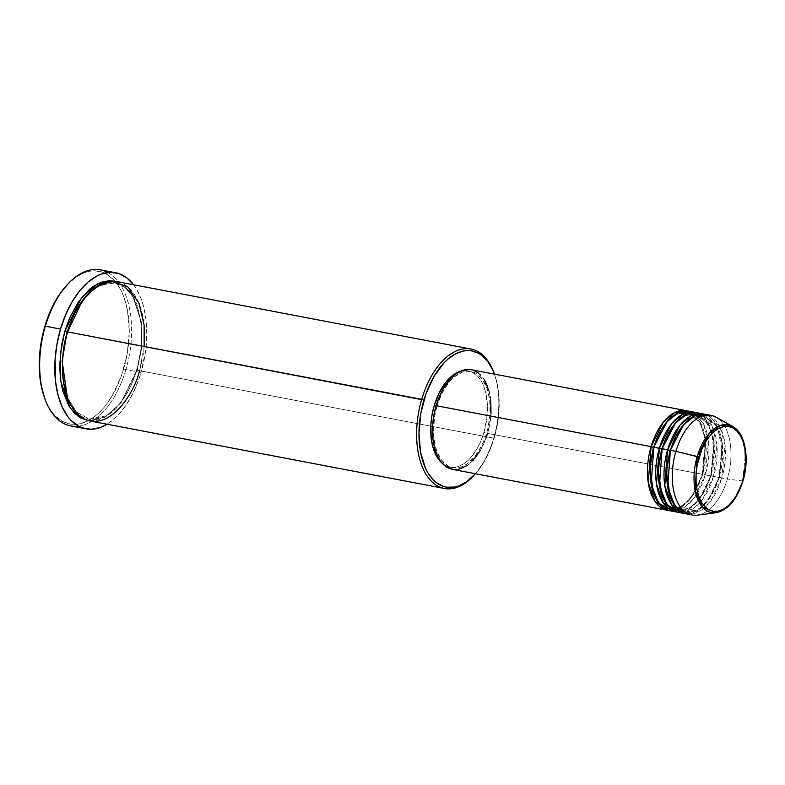 <?xml version="1.0" encoding="UTF-8"?>
<svg xmlns="http://www.w3.org/2000/svg" width="785" height="785" viewBox="0 0 785 785"><rect width="100%" height="100%" fill="white"/><g stroke="black" fill="none" stroke-linecap="round" stroke-linejoin="round"><path stroke-width="0.59" stroke-dasharray="3.92 2.94" d="M697.286 515.146A50.701 28.28 100.8 0 0 727.322 479.066L742.551 480.901A44.696 24.934 -79.2 0 1 716.067 512.713L725.811 508.356L733.681 499.898L742.993 480.862M458.587 469.302L452.376 469.342A50.701 28.28 100.8 0 0 487.554 433.399L702.526 474.336A50.701 28.28 -79.2 0 0 687.66 410.997L699.886 421.565L705.636 440.336L702.526 474.336L703.046 474.14L705.931 440.365L699.847 422.045L687.356 412.596L676.827 414.087L667.427 421.113L676.827 414.087L687.356 412.596L699.847 422.045L705.931 440.365L703.046 474.14L705.273 474.866L708.502 441.798L703.272 423.243L691.762 411.968M670.076 510.809A50.701 28.28 100.8 0 0 705.273 474.866L710.788 475.916A50.701 28.28 -79.2 0 0 695.932 412.567L708.148 423.144L713.899 441.916L710.788 475.916L711.308 475.71L714.203 441.935L708.109 423.625L695.628 414.166L685.099 415.667L675.699 422.693L685.099 415.667L695.628 414.166L708.109 423.625L714.203 441.935L711.308 475.71L713.545 476.436L716.862 444.31L712.142 426.01L701.348 414.107M678.348 512.389A50.701 28.28 100.8 0 0 713.545 476.436L719.06 477.486A50.701 28.28 -79.2 0 0 704.204 414.146L716.42 424.714L722.171 443.486L719.06 477.486L719.58 477.29L722.475 443.515L716.381 425.195L703.9 415.746L693.361 417.237L683.961 424.263L693.361 417.237L703.9 415.746L716.381 425.195L722.475 443.515L719.58 477.29L721.817 478.016L725.036 444.948L719.816 426.392L708.296 415.118M474.003 475.367A70.984 39.593 100.8 0 0 493.696 438.148L494.216 437.951A69.296 38.651 -79.2 0 1 475.474 473.748L484.139 461.678L489.771 450.423L494.216 437.951L497.327 424.754L498.956 411.34L499.054 398.211L497.621 385.886L494.452 374.131A69.296 38.651 -79.2 0 1 494.216 437.951L493.696 438.148A70.984 39.593 -79.2 0 1 474.503 474.817M44.863 398.731A77.744 43.361 100.8 0 0 84.289 422.507A77.744 43.361 100.8 0 0 123.687 368.872L125.914 369.598A79.432 44.303 -79.2 0 1 78.578 426.167M90.275 421.025A70.984 39.593 100.8 0 0 139.544 370.697L136.551 369.961L138.562 363.475L140.996 349.776L141.889 336.117L141.202 323.018L137.287 305.522L135.255 300.488L130.222 291.922L124.059 285.612L115.444 281.344L125.06 286.417L132.842 295.847L141.104 322.203L141.094 348.952L136.796 370.177L141.555 348.864L141.398 322.223L132.793 296.337L124.844 287.388L115.14 282.963L100.127 285.141L86.762 295.229L100.127 285.141L115.14 282.963L124.844 287.388L132.793 296.337L141.398 322.223L141.555 348.864L137.316 369.971L139.544 370.697L144.155 346.479M67.559 331.888L67.039 332.094L67.559 331.888M686.62 513.959A50.701 28.28 100.8 0 0 721.817 478.016L710.788 475.916A50.701 28.28 -79.2 0 1 676.984 512.065L689.23 508.837L699.455 499.211L710.788 475.916L705.273 474.866A50.701 28.28 100.8 0 0 689.053 411.193M672.882 511.084L684.697 507.159L694.431 497.513L705.273 474.866L702.526 474.336A50.701 28.28 -79.2 0 1 668.712 510.486L680.958 507.267L691.183 497.641L702.526 474.336L487.554 433.399A50.701 28.28 100.8 0 0 471.324 369.725M459.441 371.658L464.975 370.599L472.776 372.483L479.399 378.37L482.873 384.287L485.434 391.538L487.357 404.304L486.837 418.326L483.933 432.407L486.69 432.927A49.013 27.338 -79.2 0 1 452.67 467.683A49.013 27.338 -79.2 0 1 436.99 406.139L436.048 405.953L436.99 406.139A49.013 27.338 -79.2 0 1 471.01 371.384A49.013 27.338 -79.2 0 1 486.69 432.927L483.933 432.407L480.783 441.229L476.809 449.197L469.607 458.882L464.269 463.474L458.725 466.359L453.19 467.418L447.892 466.624L442.504 463.592A49.013 27.338 100.8 0 0 449.913 467.153A49.013 27.338 100.8 0 0 483.933 432.407A49.013 27.338 100.8 0 0 468.252 370.863A49.013 27.338 100.8 0 0 460.059 371.452M139.544 370.697L493.696 438.148L139.544 370.697A70.984 39.593 100.8 0 0 116.837 281.57M70.778 425.912A79.432 44.303 100.8 0 0 125.914 369.598L141.074 372.483A79.432 44.303 -79.2 0 1 107.054 424.224L117.858 415.393L125.855 405.462L132.9 393.442L138.71 379.773L141.074 372.483L125.914 369.598A79.432 44.303 100.8 0 0 100.5 269.854M711.102 415.393A50.701 28.28 -79.2 0 1 727.322 479.066L721.817 478.016L727.322 479.066A50.701 28.28 -79.2 0 1 692.125 515.009M719.06 477.486A50.701 28.28 -79.2 0 1 685.246 513.635L697.502 510.417L707.717 500.781L719.06 477.486M681.154 512.664L692.969 508.729L702.693 499.083L713.545 476.436A50.701 28.28 100.8 0 0 697.325 412.773M689.416 514.234L701.231 510.309L710.965 500.663L721.817 478.016A50.701 28.28 100.8 0 0 705.587 414.343M742.669 480.911L745.524 453.102L741.639 437.137L732.523 426.334A44.696 24.934 -79.2 0 1 742.551 480.901L727.322 479.066A50.701 28.28 100.8 0 0 715.949 417.159M66.902 285.073L76.037 277.085L84.829 272.513L89.245 271.306L93.601 270.825L102.011 272.091L105.985 273.818L113.256 279.382L119.418 287.565L121.999 292.55L124.226 298.064L127.494 310.458L129.27 331.574L127.16 354.064L121.361 376.005L112.373 395.503L104.974 406.296L100.951 410.869L96.781 414.833L88.106 420.789L79.275 423.939L74.918 424.41L70.65 424.155L62.535 421.427L55.264 415.864L52.036 412.076L49.102 407.67L44.882 398.78M133.607 284.759A79.432 44.303 -79.2 0 1 141.074 372.483L145.784 349.659L146.785 334.371L146.01 319.721L143.508 306.258L141.624 300.135L136.718 289.41L133.607 284.759M88.901 420.721L106.21 416.511L120.723 403.048L136.796 370.177L132.233 382.943L126.463 394.482L116.043 408.514L112.226 412.135L104.307 417.581L96.251 420.456L88.371 420.642M493.932 372.777A70.984 39.593 -79.2 0 1 493.696 438.148A70.984 39.593 100.8 0 0 493.677 372.08M486.033 438.05L480.175 450.757M472.727 460.785L467.203 465.534M470.715 369.627L473.414 370.275M478.457 372.993L484.767 380.372M489.104 391.116L490.703 399.712M491.017 413.921L489.82 423.733L487.554 433.399M436.99 406.139L434.792 415.471L433.467 429.65L433.938 438.697L436.646 450.776L441.523 460.167L448.147 466.064L455.948 467.948L461.482 466.879L467.016 464.004L474.896 456.527L481.647 445.86L485.228 437.431L487.917 428.306L490.046 414.107L489.742 400.37L487.034 388.29L482.157 378.9L475.533 373.003L467.732 371.119L462.198 372.188L453.946 377.163L448.784 382.55L442.034 393.207L436.99 406.139M137.316 369.971L121.145 402.695L106.495 415.765L89.215 419.102L76.42 411.948L67.324 397.269L76.42 411.948L89.215 419.102L106.495 415.765L121.145 402.695L137.316 369.971M107.849 272.493A79.432 44.303 -79.2 0 1 125.914 369.598L123.687 368.872A77.744 43.361 100.8 0 0 114.934 281.216A77.744 43.361 100.8 0 0 66.411 285.612M719.58 477.29L708.139 500.428L697.777 509.681L685.55 512.036L676.572 507.041L670.154 496.787L676.572 507.041L685.55 512.036L697.777 509.681L708.139 500.428L719.58 477.29M711.308 475.71L699.877 498.848L689.515 508.101L677.288 510.466L668.3 505.462L661.883 495.207L668.3 505.462L677.288 510.466L689.515 508.101L699.877 498.848L711.308 475.71M703.046 474.14L691.605 497.278L681.243 506.531L669.016 508.886L660.038 503.891L653.62 493.637L660.038 503.891L669.016 508.886L681.243 506.531L691.605 497.278L703.046 474.14M692.949 414.941L687.356 412.596C673.638 411.566 662.55 423.154 654.101 447.362C645.172 475.347 653.856 507.345 669.016 508.886C682.744 509.916 693.832 498.328 702.281 474.12L705.185 439.639L701.24 425.47L694.401 416.03M711.21 431.387L704.636 419.494L695.628 414.166C681.9 413.136 670.822 424.724 662.363 448.932C653.444 476.927 662.128 508.915 677.288 510.466C691.006 511.486 702.094 499.898 710.543 475.7L714.085 453.779L711.887 433.605M716.98 426.991L703.9 415.746C690.172 414.715 679.084 426.304 670.635 450.512C661.706 478.497 670.39 510.495 685.55 512.036C699.278 513.066 710.366 501.478 718.815 477.27L722.377 451.218L717.873 428.846M136.551 369.961C149.071 330.544 137.051 285.397 115.14 282.963C98.39 278.92 76.636 300.616 67.804 332.104C55.284 371.521 67.304 416.668 89.215 419.102C105.955 423.144 127.71 401.449 136.551 369.961M449.913 467.153L452.67 467.683M468.252 370.863L471.01 371.384"/><path stroke-width="1.18" d="M708.296 415.118L694.961 415.775L683.244 425.107L670.39 450.296A50.701 28.28 100.8 0 0 686.62 513.959L692.125 515.009A50.701 28.28 -79.2 0 1 675.905 451.346L699.072 457.105C701.712 444.673 716.617 419.838 732.945 427.992C748.939 437.265 747.143 469.165 742.747 480.646C740.108 493.078 725.203 517.914 708.875 509.759C692.88 500.487 694.676 468.586 699.072 457.105L697.217 456.468L695.078 490.311L702.565 507.218L716.067 512.713A44.696 24.934 -79.2 0 1 697.217 456.468L675.905 451.346A50.701 28.28 100.8 0 0 697.286 515.146L716.067 512.713C728.087 510.064 737.066 499.446 742.993 480.862L736.477 495.394L732.376 501.379L727.842 506.109L723.034 509.406L718.147 511.153L713.369 511.27L708.875 509.759L704.842 506.678L701.437 502.145L698.768 496.326L696.962 489.457L696.069 481.804L696.128 473.649L697.139 465.309L701.839 449.354L705.332 442.357L709.434 436.372L713.977 431.642L718.775 428.345L723.662 426.598L728.451 426.481L732.945 427.992L736.968 431.073L740.383 435.606L743.042 441.425L744.857 448.294L745.691 464.112L742.669 480.911M653.336 447.342L651.099 446.616L663.433 422.045L674.649 412.576L687.66 410.997A50.701 28.28 -79.2 0 0 686.296 410.673A50.701 28.28 -79.2 0 0 651.099 446.616L436.126 405.678A50.701 28.28 100.8 0 0 452.356 469.342L667.328 510.289A50.701 28.28 -79.2 0 1 651.099 446.616L653.336 447.342L667.427 421.113L653.336 447.342L649.882 468.105L653.62 493.637L649.882 468.105L653.777 447.411M691.762 411.968L678.417 412.625L666.701 421.957L653.856 447.146A50.701 28.28 100.8 0 0 670.076 510.809L675.591 511.859A50.701 28.28 -79.2 0 1 659.371 448.196L671.705 423.625L682.921 414.156L695.932 412.567A50.701 28.28 -79.2 0 0 694.568 412.243A50.701 28.28 -79.2 0 0 659.371 448.196L653.856 447.146L661.608 448.922L659.371 448.196L656.515 484.07L663.384 503.146L676.984 512.065A50.701 28.28 -79.2 0 1 675.591 511.859M675.699 422.693L661.608 448.922L675.699 422.693M701.348 414.107L687.719 413.774L675.502 422.919L662.128 448.716A50.701 28.28 100.8 0 0 678.348 512.389L683.863 513.429A50.701 28.28 -79.2 0 1 667.633 449.766L679.967 425.195L691.192 415.726L704.204 414.146A50.701 28.28 -79.2 0 0 702.83 413.823A50.701 28.28 -79.2 0 0 667.633 449.766L662.128 448.716L669.87 450.492L667.633 449.766L664.777 485.65L671.646 504.726L685.246 513.635A50.701 28.28 -79.2 0 1 683.863 513.429M662.049 448.981L658.154 469.685L661.883 495.207L658.154 469.685L661.608 448.922M683.961 424.263L669.87 450.492L683.961 424.263M670.312 450.561L666.416 471.255L670.154 496.787L666.416 471.255L669.87 450.492M144.155 346.479L144.126 325.098L139.004 303.324L127.719 286.859L111.961 281.187L95.721 287.124L82.425 300.626L67.559 331.888L421.712 399.339A70.984 39.593 100.8 0 0 427.285 476.22A70.984 39.593 100.8 0 0 474.003 475.367L474.994 474.277A69.296 38.651 -79.2 0 1 429.385 475.111A69.296 38.651 -79.2 0 1 423.949 400.065L67.559 331.888A70.984 39.593 100.8 0 0 90.275 421.025L444.428 488.476A70.984 39.593 -79.2 0 1 421.712 399.339A70.984 39.593 -79.2 0 1 470.99 349.021A70.984 39.593 -79.2 0 1 493.932 372.777M494.697 374.837L492.725 369.921L487.809 361.561L481.794 355.399L478.448 353.23L471.216 350.797L467.409 350.561L463.523 350.983L455.663 353.79L447.931 359.098L444.202 362.641L434.026 376.339L426.01 393.707L420.848 413.263L418.964 433.31L420.544 452.131L425.441 468.096L427.746 472.531L433.241 479.831L436.372 482.618L443.26 486.327L446.95 487.22L454.643 487.034L458.577 485.954L466.408 481.872L475.474 473.748A69.296 38.651 -79.2 0 1 474.994 474.277M115.66 272.738L100.5 269.854A79.432 44.303 100.8 0 0 45.363 326.167L44.833 326.374A77.744 43.361 100.8 0 0 44.863 398.731L45.383 400.105A79.432 44.303 -79.2 0 1 45.363 326.167A79.432 44.303 100.8 0 0 70.778 425.912L85.938 428.806A79.432 44.303 -79.2 0 1 60.514 329.062L45.363 326.167L60.514 329.062A79.432 44.303 -79.2 0 1 115.66 272.738A79.432 44.303 -79.2 0 1 133.607 284.759M133.725 284.916L126.836 277.861L118.937 273.602L110.342 272.307L101.383 274.034L96.869 276.006L88.008 282.1L79.638 290.823L72.073 301.852L65.616 314.765L60.514 329.062L56.962 344.183L55.087 359.569L55.578 381.824L58.09 395.287L62.241 407.042L67.863 416.629L71.17 420.495L78.608 426.176A79.432 44.303 -79.2 0 1 45.383 400.105M67.039 332.094L64.802 331.368L81.866 297.221L97.369 283.925L115.444 281.344L109.331 280.657L101.324 282.198L93.297 286.368L89.372 289.4L78.402 301.891L69.365 318.592L64.802 331.368L67.039 332.094L74.202 313.755L86.762 295.229L74.202 313.755L67.039 332.094L62.162 361.306L67.324 397.269L62.162 361.306L67.039 332.094M452.965 469.45L445.223 466.074L440.817 461.57L437.225 455.447L434.576 447.95L432.977 439.355L432.663 425.146L433.86 415.334L436.126 405.678L651.099 446.616L648.243 482.5L655.112 501.576L668.712 510.486A50.701 28.28 -79.2 0 1 667.328 510.289M443.015 464.004L438.766 459.647L435.292 453.73L432.731 446.479L431.181 438.167L430.877 424.44L432.035 414.951L434.233 405.609L436.048 405.953L434.233 405.609A49.013 27.338 100.8 0 0 442.504 463.592M474.503 474.817A70.984 39.593 -79.2 0 1 444.428 488.476M78.608 426.176L82.66 427.943L91.256 429.238L100.215 427.511L107.054 424.224A79.432 44.303 -79.2 0 1 85.938 428.806M742.993 480.862C749.783 458.685 745.308 432.908 732.523 426.334L720.355 425.45L709.306 433.379L697.217 456.468A44.696 24.934 -79.2 0 1 732.523 426.334L715.949 417.159A50.701 28.28 100.8 0 0 675.905 451.346L670.39 450.296L675.905 451.346A50.701 28.28 -79.2 0 1 711.102 415.393L705.587 414.343A50.701 28.28 100.8 0 0 670.39 450.296L667.682 487.122L675.149 506.276L689.416 514.234M702.83 413.823L697.325 412.773A50.701 28.28 100.8 0 0 662.128 448.716L659.42 485.542L666.887 504.706L681.154 512.664M44.882 398.78L41.026 384.778L39.417 370.952L39.525 356.233L41.36 341.181L44.833 326.374L52.84 305.865L59.729 294.09L67.569 284.376M88.901 420.721L80.963 418.16L74.32 413.077L68.697 405.6L62.633 390.547L60.396 378.517L59.699 365.427L61.622 344.89L64.802 331.368L60.406 353.407L60.749 381.225L70.13 407.886L78.647 416.737L88.901 420.721M470.99 349.021L116.837 281.57A70.984 39.593 100.8 0 0 67.559 331.888C60.308 350.826 57.354 403.402 83.72 418.68C110.636 432.123 135.197 391.185 139.544 370.697M434.233 405.609L439.276 392.686L446.027 382.02L453.897 374.543L460.059 371.452A49.013 27.338 100.8 0 0 434.233 405.609M487.554 433.399L486.033 438.05M480.175 450.757L472.727 460.785M467.203 465.534L458.587 469.302M436.126 405.678L439.384 396.553L443.505 388.31L450.953 378.282L456.477 373.532L462.208 370.549L467.929 369.45L471.353 369.735A50.701 28.28 100.8 0 0 436.126 405.678M473.414 370.275L478.457 372.993M484.767 380.372L489.104 391.116M490.703 399.712L491.017 413.921M694.568 412.243L689.053 411.193A50.701 28.28 100.8 0 0 653.856 447.146L651.148 483.972L658.615 503.126L672.882 511.084M67.402 284.523L66.411 285.612A77.744 43.361 100.8 0 0 44.833 326.374L45.363 326.167A79.432 44.303 -79.2 0 1 67.402 284.523A79.432 44.303 -79.2 0 1 107.849 272.493M494.197 373.454L493.677 372.08A70.984 39.593 100.8 0 0 457.675 350.375A70.984 39.593 100.8 0 0 421.712 399.339L423.949 400.065A69.296 38.651 -79.2 0 1 459.058 352.269A69.296 38.651 -79.2 0 1 494.197 373.454A69.296 38.651 -79.2 0 1 494.452 374.131M694.401 416.03L692.949 414.941M711.887 433.605L711.21 431.387M717.873 428.846L716.98 426.991M471.324 369.725L686.296 410.673"/></g></svg>
